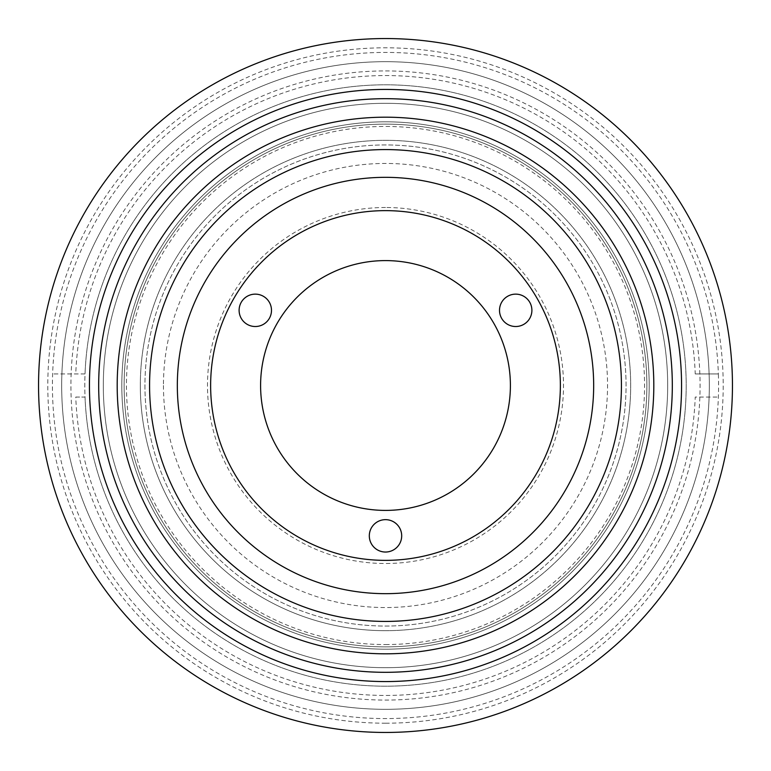 <?xml version="1.0" encoding="UTF-8"?>
<svg xmlns="http://www.w3.org/2000/svg" width="771" height="771" viewBox="0 0 771 771"><rect width="100%" height="100%" fill="white"/><g stroke="black" fill="none" stroke-linecap="round" stroke-linejoin="round"><path stroke-width="0.58" stroke-dasharray="3.85 2.89" d="M385.5 70.932A314.568 314.568 0 0 1 700.068 385.5A314.568 314.568 0 0 1 385.5 700.068A314.568 314.568 0 0 1 70.932 385.5A314.568 314.568 0 0 1 385.5 70.932M385.5 210.637A174.863 174.863 0 0 0 210.637 385.5A174.863 174.863 0 0 0 385.5 560.363A174.863 174.863 0 0 0 560.363 385.5A174.863 174.863 0 0 0 385.5 210.637A174.863 174.863 0 0 1 560.363 385.5A174.863 174.863 0 0 1 385.5 560.363M385.5 630.678A245.178 245.178 0 0 0 630.678 385.5A245.178 245.178 0 0 0 385.5 140.322A245.178 245.178 0 0 0 140.322 385.5A245.178 245.178 0 0 0 385.5 630.678A245.178 245.178 0 0 0 630.678 385.5A245.178 245.178 0 0 0 385.5 140.322A245.178 245.178 0 0 0 140.322 385.5A245.178 245.178 0 0 0 385.5 630.678M385.5 667.686A282.186 282.186 0 0 0 667.686 385.5A282.186 282.186 0 0 0 385.5 103.314A282.186 282.186 0 0 0 103.314 385.5A282.186 282.186 0 0 0 385.5 667.686M385.5 732.45A346.95 346.95 0 0 0 732.45 385.5A346.95 346.95 0 0 0 385.5 38.55A346.95 346.95 0 0 0 38.55 385.5A346.95 346.95 0 0 0 385.5 732.45A346.95 346.95 0 0 0 732.45 385.5A346.95 346.95 0 0 0 385.5 38.55M385.5 61.68A323.82 323.82 0 0 0 61.68 385.5A323.82 323.82 0 0 0 385.5 709.32A323.82 323.82 0 0 0 709.32 385.5A323.82 323.82 0 0 0 385.5 61.68A323.82 323.82 0 0 0 61.68 385.5A323.82 323.82 0 0 0 385.5 709.32A323.82 323.82 0 0 0 709.32 385.5A323.82 323.82 0 0 0 385.5 61.68M385.5 644.556A259.056 259.056 0 0 0 644.556 385.5A259.056 259.056 0 0 0 385.5 126.444A259.056 259.056 0 0 0 126.444 385.5A259.056 259.056 0 0 0 385.5 644.556M75.77 397.065L85.032 397.065A300.69 300.69 0 0 0 385.5 686.19A300.69 300.69 0 0 0 685.968 373.935A300.69 300.69 0 0 0 385.5 84.81A300.69 300.69 0 0 0 85.032 373.935L52.63 373.935L85.032 373.935A300.69 300.69 0 0 0 385.5 686.19A300.69 300.69 0 0 0 686.19 385.5A300.69 300.69 0 0 0 385.5 84.81A300.69 300.69 0 0 0 85.032 397.065L75.77 397.065A309.942 309.942 0 0 0 385.5 695.442A309.942 309.942 0 0 0 695.23 397.065L718.37 397.065L695.23 397.065M695.23 373.935L718.37 373.935A333.072 333.072 0 0 0 385.5 52.428A333.072 333.072 0 0 0 52.63 397.065A333.072 333.072 0 0 0 385.5 718.572A333.072 333.072 0 0 0 718.37 373.935L695.23 373.935A309.942 309.942 0 0 0 385.5 75.558A309.942 309.942 0 0 0 75.77 373.935M144.948 385.5A240.552 240.552 0 0 0 385.5 626.052A240.552 240.552 0 0 0 626.052 385.5A240.552 240.552 0 0 0 385.5 144.948A240.552 240.552 0 0 0 144.948 385.5A240.552 240.552 0 0 0 385.5 626.052A240.552 240.552 0 0 0 626.052 385.5A240.552 240.552 0 0 0 385.5 144.948A240.552 240.552 0 0 0 144.948 385.5A240.552 240.552 0 0 0 385.5 626.052A240.552 240.552 0 0 0 626.052 385.5A240.552 240.552 0 0 0 385.5 144.948A240.552 240.552 0 0 0 144.948 385.5M163.452 385.5A222.048 222.048 0 0 0 385.5 607.548A222.048 222.048 0 0 0 607.548 385.5A222.048 222.048 0 0 0 385.5 163.452A222.048 222.048 0 0 0 163.452 385.5M121.818 385.5A263.682 263.682 0 0 0 385.5 649.182A263.682 263.682 0 0 0 649.182 385.5A263.682 263.682 0 0 0 385.5 121.818A263.682 263.682 0 0 0 121.818 385.5A263.682 263.682 0 0 0 385.5 649.182A263.682 263.682 0 0 0 649.182 385.5A263.682 263.682 0 0 0 385.5 121.818A263.682 263.682 0 0 0 121.818 385.5A263.682 263.682 0 0 1 385.5 121.818A263.682 263.682 0 0 1 649.182 385.5A263.682 263.682 0 0 1 385.5 649.182A263.682 263.682 0 0 1 121.818 385.5M89.436 385.5A296.064 296.064 0 0 0 385.5 681.564A296.064 296.064 0 0 0 681.564 385.5A296.064 296.064 0 0 0 385.5 89.436A296.064 296.064 0 0 0 89.436 385.5A296.064 296.064 0 0 0 385.5 681.564A296.064 296.064 0 0 0 681.564 385.5A296.064 296.064 0 0 0 385.5 89.436A296.064 296.064 0 0 0 89.436 385.5A296.064 296.064 0 0 0 385.5 681.564A296.064 296.064 0 0 0 681.564 385.5A296.064 296.064 0 0 0 385.5 89.436A296.064 296.064 0 0 0 89.436 385.5M149.574 385.5A235.926 235.926 0 0 0 385.5 621.426A235.926 235.926 0 0 0 621.426 385.5A235.926 235.926 0 0 0 385.5 149.574A235.926 235.926 0 0 0 149.574 385.5A235.926 235.926 0 0 0 385.5 621.426A235.926 235.926 0 0 0 621.426 385.5A235.926 235.926 0 0 0 385.5 149.574A235.926 235.926 0 0 0 149.574 385.5A235.926 235.926 0 0 0 385.5 621.426A235.926 235.926 0 0 0 621.426 385.5A235.926 235.926 0 0 0 385.5 149.574A235.926 235.926 0 0 0 149.574 385.5M103.314 385.5A282.186 282.186 0 0 1 385.5 103.314A282.186 282.186 0 0 1 667.686 385.5A282.186 282.186 0 0 1 385.5 667.686A282.186 282.186 0 0 1 103.314 385.5A282.186 282.186 0 0 1 385.5 103.314A282.186 282.186 0 0 1 667.686 385.5A282.186 282.186 0 0 1 385.5 667.686A282.186 282.186 0 0 1 103.314 385.5A282.186 282.186 0 0 0 385.5 667.686A282.186 282.186 0 0 0 667.686 385.5M140.322 385.5A245.178 245.178 0 0 1 385.5 140.322A245.178 245.178 0 0 1 630.678 385.5A245.178 245.178 0 0 1 385.5 630.678A245.178 245.178 0 0 1 140.322 385.5M124.131 385.5A261.369 261.369 0 0 0 385.5 646.869A261.369 261.369 0 0 0 646.869 385.5A261.369 261.369 0 0 0 385.5 124.131A261.369 261.369 0 0 0 124.131 385.5A261.369 261.369 0 0 0 385.5 646.869A261.369 261.369 0 0 0 646.869 385.5A261.369 261.369 0 0 0 385.5 124.131A261.369 261.369 0 0 0 124.131 385.5M177.33 385.5A208.17 208.17 0 0 1 385.5 177.33A208.17 208.17 0 0 1 593.67 385.5A208.17 208.17 0 0 1 385.5 593.67A208.17 208.17 0 0 1 177.33 385.5M117.192 385.5A268.308 268.308 0 0 0 385.5 653.808A268.308 268.308 0 0 0 653.808 385.5A268.308 268.308 0 0 0 385.5 117.192A268.308 268.308 0 0 0 117.192 385.5M385.5 207.495A178.005 178.005 0 0 0 207.495 385.5A178.005 178.005 0 0 0 385.5 563.505A178.005 178.005 0 0 0 563.505 385.5A178.005 178.005 0 0 0 385.5 207.495M385.5 723.198A337.698 337.698 0 0 0 723.198 385.5A337.698 337.698 0 0 0 385.5 47.802A337.698 337.698 0 0 0 47.802 385.5A337.698 337.698 0 0 0 385.5 723.198"/><path stroke-width="1.16" d="M385.5 560.363A174.863 174.863 0 0 0 560.363 385.5A174.863 174.863 0 0 0 385.5 210.637A174.863 174.863 0 0 0 210.637 385.5A174.863 174.863 0 0 0 385.5 560.363M385.5 732.45A346.95 346.95 0 0 0 732.45 385.5A346.95 346.95 0 0 0 385.5 38.55A346.95 346.95 0 0 0 38.55 385.5A346.95 346.95 0 0 0 385.5 732.45M210.637 385.5A174.863 174.863 0 0 0 385.5 560.363A174.863 174.863 0 0 0 560.363 385.5A174.863 174.863 0 0 0 385.5 210.637A174.863 174.863 0 0 0 210.637 385.5M239.106 310.327A16.191 16.191 0 0 0 255.297 326.519A16.191 16.191 0 0 0 271.488 310.327A16.191 16.191 0 0 0 255.297 294.137A16.191 16.191 0 0 0 239.106 310.327M499.512 310.327A16.191 16.191 0 0 0 515.703 326.519A16.191 16.191 0 0 0 531.894 310.327A16.191 16.191 0 0 0 515.703 294.137A16.191 16.191 0 0 0 499.512 310.327M369.309 535.845A16.191 16.191 0 0 0 385.5 552.036A16.191 16.191 0 0 0 401.691 535.845A16.191 16.191 0 0 0 385.5 519.654A16.191 16.191 0 0 0 369.309 535.845M260.598 385.5A124.902 124.902 0 0 0 385.5 510.402A124.902 124.902 0 0 0 510.402 385.5A124.902 124.902 0 0 0 385.5 260.598A124.902 124.902 0 0 0 260.598 385.5M98.688 385.5A286.812 286.812 0 0 0 385.5 672.312A286.812 286.812 0 0 0 672.312 385.5A286.812 286.812 0 0 0 385.5 98.688A286.812 286.812 0 0 0 98.688 385.5M681.564 385.5A296.064 296.064 0 0 1 385.5 681.564A296.064 296.064 0 0 1 89.436 385.5A296.064 296.064 0 0 1 385.5 89.436A296.064 296.064 0 0 1 681.564 385.5M593.67 385.5A208.17 208.17 0 0 0 385.5 177.33A208.17 208.17 0 0 0 177.33 385.5A208.17 208.17 0 0 0 385.5 593.67A208.17 208.17 0 0 0 593.67 385.5M621.426 385.5A235.926 235.926 0 0 0 385.5 149.574A235.926 235.926 0 0 0 149.574 385.5A235.926 235.926 0 0 0 385.5 621.426A235.926 235.926 0 0 0 621.426 385.5M117.192 385.5A268.308 268.308 0 0 0 385.5 653.808A268.308 268.308 0 0 0 653.808 385.5A268.308 268.308 0 0 0 385.5 117.192A268.308 268.308 0 0 0 117.192 385.5"/></g></svg>
